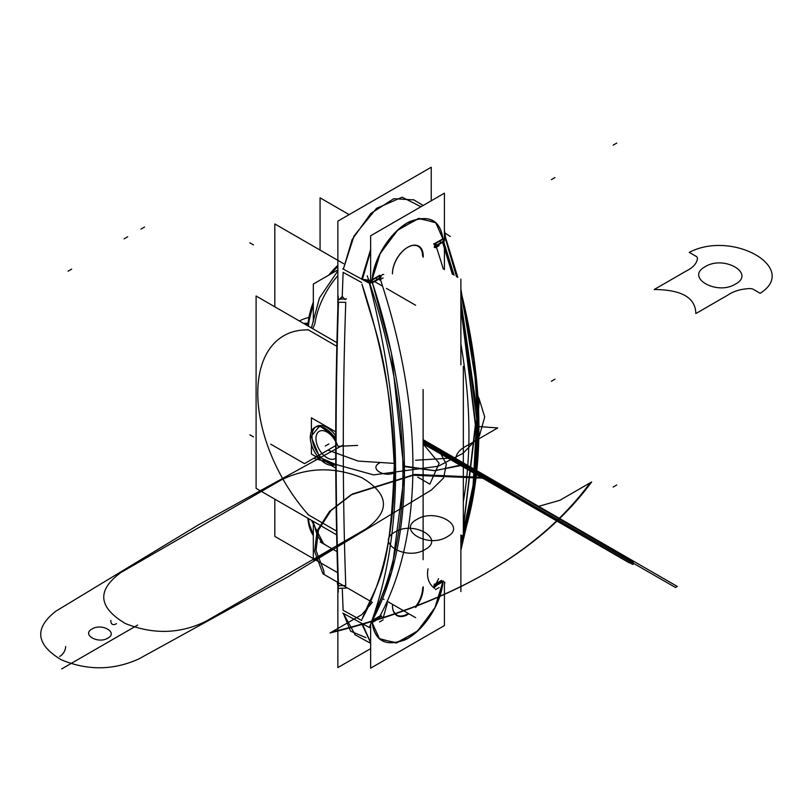 <?xml version="1.0" encoding="UTF-8"?>
<svg xmlns="http://www.w3.org/2000/svg" width="812" height="812" viewBox="0 0 812 812"><rect width="100%" height="100%" fill="white"/><g stroke="black" fill="none" stroke-linecap="round" stroke-linejoin="round"><path stroke-width="1.22" d="M304.825 324.14A130.407 75.293 60 0 1 308.022 324.1A130.407 75.293 60 0 0 304.825 324.14M332.433 548.983L313.32 560.026L313.32 524.42M274.832 306.814L274.832 223.96L343.598 263.667M374.626 281.581L381.934 285.804M386.441 288.402L415.632 305.251M274.832 499.157L274.832 536.397L313.32 558.626M314.528 559.326L337.64 572.663M382.848 598.769L383.985 599.418M388.014 601.753L415.632 617.688M324.445 428.036A21.325 12.312 60 0 1 335.691 439.17A21.325 12.312 -120 0 0 314.731 427.488A21.325 12.312 -120 0 0 310.346 438.358A21.325 12.312 -120 0 1 314.731 427.488A21.325 12.312 60 0 1 326.343 429.122M335.691 439.17A21.325 12.312 -120 0 0 314.731 427.488A21.325 12.312 60 0 0 311.646 445.189A21.325 12.312 60 0 0 326.343 463.885M336.077 436.186A21.325 12.312 -120 0 0 320.314 425.508A21.325 12.312 -120 0 0 312.011 436.277A21.325 12.312 -120 0 0 320.121 456.405A21.325 12.312 -120 0 0 335.732 464.241A21.325 12.312 60 0 1 320.121 456.405A21.325 12.312 60 0 1 312.011 436.277A21.325 12.312 60 0 1 320.101 425.508A21.325 12.312 60 0 1 335.701 435.648A21.325 12.312 -120 0 0 327.094 427.569A21.325 12.312 -120 0 0 312.011 436.277A21.325 12.312 -120 0 0 327.094 462.393A21.325 12.312 -120 0 0 335.732 464.241A21.325 12.312 60 0 1 320.121 456.405A21.325 12.312 60 0 1 312.011 436.277A21.325 12.312 60 0 1 320.101 425.508A21.325 12.312 60 0 1 335.701 435.648A21.325 12.312 -120 0 0 320.101 425.508A21.325 12.312 -120 0 0 312.011 436.277A21.325 12.312 -120 0 0 320.121 456.405A21.325 12.312 -120 0 0 335.732 464.241A21.325 12.312 60 0 1 320.121 456.405A21.325 12.312 60 0 1 312.011 436.277A21.325 12.312 60 0 1 320.101 425.508A21.325 12.312 60 0 1 335.701 435.648A21.325 12.312 -120 0 0 327.094 427.569A21.325 12.312 -120 0 0 312.011 436.277A21.325 12.312 -120 0 0 327.094 462.393A21.325 12.312 -120 0 0 335.732 464.241A21.325 12.312 -120 0 1 327.094 462.393A21.325 12.312 -120 0 0 335.732 464.241M335.732 464.484L319.755 457.41L311.189 436.744L310.387 437.211L319.735 425.985L335.691 437.303M335.732 464.606A21.325 12.312 -120 0 1 318.984 458.019A21.325 12.312 -120 0 1 310.346 436.176A21.325 12.312 -120 0 0 318.984 458.019A21.325 12.312 -120 0 0 335.732 464.606A21.325 12.312 60 0 1 324.445 462.799M320.07 250.086L320.07 197.844L349.15 214.622M460.881 591.572L460.881 535.027M460.881 364.903L460.881 279.135M307.89 325.906A59.926 34.601 -60 0 1 313.32 302.135M328.819 275.106A59.926 34.601 -60 0 1 337.863 265.341M308.387 326.191L309.169 320.364L313.32 304.267M330.646 274.06L337.863 266.326M337.863 270.832L319.451 298.004L311.412 327.936M311.3 331.57L307.839 329.581M337.863 275.623A59.926 34.601 120 0 0 314.904 323.673A59.926 34.601 -60 0 1 337.863 275.623A59.926 34.601 120 0 0 314.904 323.673L312.762 328.728L314.904 323.673A59.926 34.601 120 0 1 337.863 275.623M337.863 269.888L313.32 284.058L313.32 321.948M303.607 323.43A130.407 75.293 60 0 1 308.113 323.196M308.448 329.926L336.868 346.338L308.448 329.926A125.332 72.359 -120 0 0 257.78 393.15A125.332 72.359 -120 0 0 308.448 514.869L336.594 531.119L308.448 514.869A125.332 72.359 -120 0 1 257.78 393.15A125.332 72.359 -120 0 1 308.448 329.926A125.332 72.359 -120 0 0 257.78 393.15A125.332 72.359 -120 0 0 308.448 514.869A125.332 72.359 -120 0 1 257.78 393.15A125.332 72.359 -120 0 1 308.448 329.926A125.332 72.359 -120 0 0 257.78 393.15A125.332 72.359 -120 0 0 308.448 514.869M336.675 534.864L256.095 488.347L256.095 296.004L336.96 342.684M431.233 200.797L431.233 167.231L337.863 221.138L337.863 322.963M370.648 648.646L337.863 667.576L337.863 565.842M343.364 613.436L350.581 631.178L365.938 637.643L350.581 631.178L343.364 613.436L350.581 631.178L365.938 637.643L350.581 631.178L343.364 613.436L355.24 634.903L370.648 643.317L354.783 634.639M361.644 620.469L343.131 610.299L342.309 589.39L343.131 610.299L361.644 620.469L343.131 610.299L342.309 589.39L343.131 610.299L361.644 620.469L343.131 610.299L342.309 589.39M345.13 299.669L342.735 296.999L345.13 299.669L342.735 296.999L345.13 299.669L342.735 296.999L341.517 297.121L339.203 299.689L342.217 296.715L343.131 272.345L361.644 282.515L343.131 272.345L361.644 282.515L343.131 272.345L342.217 296.715L342.735 296.999L342.217 296.715L343.131 272.345L342.217 296.715L343.131 272.345L361.644 282.515M343.344 269.168L354.042 235.886L376.545 208.339L402.153 197.184L420.941 206.735L402.153 197.184L376.545 208.339L354.042 235.886L343.344 269.168L354.042 235.886L376.545 208.339L402.153 197.184L420.941 206.735L402.153 197.184L376.545 208.339L354.042 235.886L343.344 269.168L352.114 239.601L370.83 213.434L393.759 198.696L413.866 199.904L423.153 205.456L413.409 199.64M423.194 257.231A21.762 12.566 120 0 0 407.837 247.213A21.762 12.566 120 0 0 392.45 273.867M422.616 256.105A21.325 12.312 120 0 0 407.533 247.396A21.325 12.312 120 0 0 392.45 273.512A21.325 12.312 -60 0 1 407.533 247.396A21.325 12.312 -60 0 1 422.616 256.105A21.325 12.312 120 0 0 407.533 247.396A21.325 12.312 120 0 0 392.45 273.512A21.325 12.312 -60 0 1 407.533 247.396A21.325 12.312 -60 0 1 422.616 256.105A21.325 12.312 -60 0 0 407.533 247.396A21.325 12.312 -60 0 0 392.45 273.512M444.418 625.575L370.648 668.164L370.648 624.154L370.648 668.164L444.418 625.575L444.418 582.062L444.418 625.575M444.418 269.625L444.418 247.954L444.418 269.625M444.418 246.625L444.418 243.823L444.418 246.625M444.418 240.555L444.418 193.185L370.648 235.774L370.648 283.083L370.648 235.774L444.418 193.185L444.418 240.555M434.653 244.585L435.12 244.047M435.892 245.528L443.504 241.134L435.892 245.528A5.075 2.933 -120 0 1 435.709 244.879A5.075 2.933 -120 0 0 435.892 245.528A5.075 2.933 -120 0 1 435.709 244.879A5.075 2.933 -120 0 0 435.892 245.528L443.504 241.134L442.997 239.246L435.547 243.549L434.522 246.249L435.547 243.549L442.997 239.246L443.22 240.108L442.997 239.246C440.459 220.285 429.406 214.388 409.827 221.554C391.201 230.496 373.429 258.226 372.069 280.201L379.519 275.897L381.214 275.907M442.976 239.022L435.577 222.356L418.231 218.519L397.149 230.578L379.701 254.308M381.173 615.861L379.519 617.8L381.173 615.861L379.519 617.8L381.173 615.861L379.519 617.8L372.069 622.104L372.251 620.622C415.176 541.371 415.176 413.481 372.251 282.272L372.069 280.201L372.251 282.272L379.874 277.877A5.075 2.933 60 0 1 379.671 277.156A5.075 2.933 60 0 0 379.874 277.877A5.075 2.933 60 0 1 379.671 277.156A5.075 2.933 60 0 0 379.874 277.877A5.075 2.933 60 0 1 379.671 277.156M372.119 622.601L379.64 639.125L396.977 642.799L417.977 630.711L435.354 607.072M435.547 585.452L442.916 581.199L435.547 585.452L434.522 584.447L435.547 585.452L433.892 585.422L435.547 585.452L434.522 584.447L435.547 585.452L433.892 585.422L435.547 585.452L442.916 581.199L435.547 585.452L434.522 584.447L436.196 584.457L435.567 585.482L433.852 585.442M422.616 587.837A21.325 12.312 -60 0 1 415.632 606.564A21.325 12.312 120 0 0 422.616 587.837A21.325 12.312 -60 0 1 415.632 606.564A21.325 12.312 120 0 0 422.616 587.837A21.325 12.312 -60 0 1 415.632 606.564M408.324 613.476A21.325 12.312 -60 0 1 392.45 605.427A21.325 12.312 120 0 0 408.324 613.476A21.325 12.312 -60 0 1 392.45 605.427A21.325 12.312 120 0 0 408.324 613.476A21.325 12.312 -60 0 1 392.45 605.427M392.45 605.6A21.762 12.566 120 0 0 408.923 613.821M415.632 607.538A21.762 12.566 120 0 0 423.194 586.731M434.501 246.3L436.196 244.321L435.567 243.498M434.643 244.574L435.12 244.026M434.227 247.081A7.623 1.37 -22.6 0 0 436.511 245.843M433.659 243.844A7.623 4.892 6.3 0 0 435.983 242.808M444.144 241.438L435.668 246.34A5.075 2.933 60 0 1 435.141 243.316L443.616 238.423A5.075 2.933 60 0 0 444.144 241.438M443.342 239.053L440.185 240.87L440.53 242.859L443.758 240.991M445.402 238.363L445.433 236.931L445.859 238.555A7.623 2.111 161.3 0 1 445.717 239.296A7.623 2.111 -18.7 0 0 445.859 238.566M444.418 237.591L445.118 234.709M445.423 236.911L445.189 235.419A7.623 4.831 174.6 0 1 444.418 237.906A7.623 4.831 -5.4 0 0 445.189 235.399A7.623 4.831 174.6 0 1 444.418 237.906A7.623 4.831 -5.4 0 0 445.189 235.399M372.109 279.704L380.371 252.979L398.113 229.694L419.154 218.337L436.125 222.874M418.535 208.126L386.279 226.751M370.648 249.335L361.624 279.277M364.324 280.678A7.623 3.918 4.9 0 0 370.637 280.688A7.623 3.918 -175.1 0 1 364.324 280.678A7.623 3.918 4.9 0 0 370.648 280.688A7.623 3.918 -175.1 0 1 364.324 280.678A7.623 3.918 -175.1 0 0 370.648 280.688M370.648 280.404L362.345 279.328M369.541 282.586L368.607 282.86M368.029 282.566A7.623 3.289 -8.5 0 0 371.551 281.429A7.623 3.289 171.5 0 1 368.029 282.566A7.623 3.289 -8.5 0 0 371.551 281.429A7.623 3.289 171.5 0 1 368.029 282.566A7.623 3.289 171.5 0 0 371.551 281.429M380.513 278.181L372.028 283.083A5.075 2.933 60 0 1 371.5 280.059L379.975 275.166A5.075 2.933 60 0 0 380.513 278.181M379.772 275.755L376.616 277.572L376.636 278.557L376.89 279.592L380.117 277.734M434.522 246.249L435.547 243.549L442.997 239.246C440.459 220.285 429.406 214.388 409.827 221.554C391.201 230.496 373.429 258.226 372.069 280.201L379.519 275.897L381.173 275.928L379.519 275.897L381.173 275.928L379.519 275.897L372.069 280.201L379.519 275.897L380.98 277.156L379.519 275.897L379.326 277.156L381.011 277.186M380.95 275.897L382.655 274.426L383.731 274.507L382.655 274.426M380.026 615.932A482.602 278.628 -120 0 0 380.057 278.445A482.602 278.628 60 0 1 380.026 615.932A482.602 278.628 -120 0 0 380.057 278.445A482.602 278.628 -120 0 1 380.026 615.932M387.365 603.143L383.051 618.308L380.889 615.435M381.011 615.313L379.498 617.851L381.214 615.831M380.98 615.354L380.006 616.856M379.6 616.968A5.075 2.933 60 0 1 379.874 616.217A5.075 2.933 60 0 0 379.6 616.968A5.075 2.933 60 0 1 379.874 616.217A5.075 2.933 60 0 0 379.6 616.968A5.075 2.933 60 0 1 379.874 616.217L372.251 620.622L372.069 622.104C374.606 641.064 385.659 646.961 405.239 639.795C423.864 630.853 441.637 603.133 442.997 581.148C439.586 605.255 428.066 624.205 408.466 637.999C387.222 647.763 375.093 642.454 372.069 622.104C374.606 641.064 385.659 646.961 405.239 639.795C423.864 630.853 441.637 603.133 442.997 581.148M372.028 620.551L380.513 615.658A5.075 2.933 60 0 0 379.975 618.064L371.5 622.956M380.117 616.075L376.636 618.663L376.616 619.475L379.772 617.658M372.475 620.855L371.683 621.322M442.976 581.422L434.775 608.208L417.043 631.574L395.982 643.002L378.96 638.496M361.665 623.545L370.648 642.759M443.372 581.463L435.141 586.213A5.075 2.933 60 0 1 435.668 583.808L441.555 580.407M435.455 584.122L441.718 580.509L435.892 583.879L441.718 580.509L440.53 581.199L440.185 582.772L443.342 580.956M433.973 586.7A7.623 3.837 -5.6 0 0 435.983 585.706M434.227 584.224A7.623 6.07 38.7 0 0 436.511 583.29A5.105 2.943 60 0 0 436.48 583.341M435.892 583.879A5.075 2.933 -120 0 0 435.668 584.457A5.075 2.933 -120 0 1 435.892 583.879A5.075 2.933 -120 0 0 435.668 584.457A5.075 2.933 -120 0 1 435.892 583.879L441.718 580.509M434.115 585.432L434.745 588.456C428.726 584.001 426.483 577.464 428.005 568.826M436.074 246.097A482.602 278.628 60 0 1 443.25 268.955A482.602 278.628 -120 0 0 436.074 246.097A482.602 278.628 60 0 1 443.25 268.955A482.602 278.628 -120 0 0 436.074 246.097M460.881 343.973A482.602 278.628 60 0 1 463.337 501.674A482.602 278.628 -120 0 0 460.881 343.973A482.602 278.628 60 0 1 463.337 501.674A482.602 278.628 -120 0 0 460.881 343.973M438.592 578.702A482.602 278.628 60 0 1 436.044 583.595A482.602 278.628 -120 0 0 438.592 578.702A482.602 278.628 60 0 1 436.044 583.595A482.602 278.628 -120 0 0 438.592 578.702M434.024 244.564L434.745 244.615M444.418 235.429A482.602 278.628 60 0 1 457.156 276.983A482.602 278.628 60 0 0 444.418 235.429M460.881 291.173A482.602 278.628 60 0 1 460.881 544.04A482.602 278.628 60 0 0 460.881 291.173M367.237 275.816A482.602 278.628 60 0 1 374.799 612.329A482.602 278.628 60 0 0 367.237 275.816M456.506 276.608L445.758 239.834L457.014 276.902M460.881 291.63L474.32 361.563L478.847 428.066L474.32 489.352L460.881 543.817M460.881 542.964L463.094 536.306M463.337 535.544L474.939 482.612L478.42 423.641L473.7 360.031L460.881 293.335M463.337 527.018L475.365 424.899L460.881 307.809M452.335 274.202L442.581 242.352M442.936 242.138L452.852 274.497M460.881 305.951L475.771 424.747L463.337 528.165M461.257 535.25L460.881 536.468M443.697 241.702L454.111 275.227L443.697 241.702M460.881 300.876L477.436 424.087L474.157 480.369L463.337 531.363L472.899 489.068L477.131 411.897L460.881 300.876L477.131 411.897L472.899 489.068L463.337 531.363L472.899 489.068L477.131 411.897L460.881 300.876M461.998 535.676L460.881 539.127L461.998 535.676M445.839 239.672L445.311 236.312M443.149 239.824L445.372 236.596M460.881 550.272L472.716 499.603M444.895 232.983L450.315 236.515M417.469 208.735L388.643 225.381M370.648 251.101L362.314 279.632M342.765 268.833L369.389 283.256C404.315 419.916 404.315 534.672 369.389 627.503L342.765 613.09M361.979 284.18L362.284 285.205C405.026 414.556 405.026 540.914 362.284 618.602L361.979 619.251M345.76 585.533C342.461 492.742 342.461 398.337 345.76 302.328L338.472 302.267C335.295 398.621 335.295 493.117 338.472 585.767C335.295 493.117 335.295 398.621 338.472 302.267C335.295 398.621 335.295 493.117 338.472 585.767L345.76 585.533L338.472 585.767C335.295 493.117 335.295 398.621 338.472 302.267L345.76 302.328C342.461 398.337 342.461 492.742 345.76 585.533C342.461 492.742 342.461 398.337 345.76 302.328C342.461 398.337 342.461 492.742 345.76 585.533L338.472 585.767C335.295 493.117 335.295 398.621 338.472 302.267L345.76 302.328C342.461 398.337 342.461 492.742 345.76 585.533M372.403 621.302L371.5 621.84M362.284 285.205C405.015 414.455 405.015 541.005 362.284 618.602C378.067 579.017 390.105 578.773 394.246 465.256C388.258 353.362 376.311 336.594 362.284 285.205C376.311 336.594 388.258 353.362 394.246 465.256C390.105 578.773 378.067 579.017 362.284 618.602C378.067 579.017 390.105 578.773 394.246 465.256C388.258 353.362 376.311 336.594 362.284 285.205M372.403 280.678L367.471 282.292M362.345 623.9L370.648 642.505M338.249 584.944L337.325 583.402L337.863 582.569M338.249 296.096C334.869 396.794 334.869 495.482 338.249 592.161M342.735 296.999L341.517 297.121L342.735 296.999L341.517 297.121L342.735 296.999L341.517 297.121L339.203 299.689L341.517 297.121L342.735 296.999L341.517 297.121L339.365 299.395M346.43 298.877L338.36 299.252M346.43 588.04L338.36 588.406M342.776 297.009L342.065 297.436L341.497 297.121L342.217 296.715M313.32 535.484A59.926 34.601 -60 0 1 307.91 518.259M313.32 534.854L309.169 523.557L308.418 518.553M307.839 514.524L311.3 516.513M311.432 520.289L323.704 543.949M314.904 526.866L312.955 521.172L314.904 526.866A59.926 34.601 120 0 0 326.576 545.603M308.956 317.401A130.407 75.293 -120 0 0 299.344 320.973A130.407 75.293 60 0 1 308.956 317.401A130.407 75.293 -120 0 0 299.344 320.973A130.407 75.293 -120 0 1 308.956 317.401M423.113 559.671L423.113 389.537M463.337 536.448L463.337 366.324M311.402 431.375L311.402 417.815L335.711 431.842M311.402 444.387L311.402 454.04L319.766 458.861M331.032 465.367L335.752 468.088M335.701 458.1A15.743 9.094 60 0 1 327.094 457.836A15.743 9.094 60 0 0 335.701 458.1A15.743 9.094 60 0 1 327.094 457.836A15.743 9.094 60 0 0 335.701 458.1A15.743 9.094 60 0 1 327.094 457.836A15.743 9.094 60 0 1 315.959 438.551A15.743 9.094 60 0 1 327.094 432.126A15.743 9.094 60 0 1 335.691 441.779A15.743 9.094 60 0 0 327.094 432.126A15.743 9.094 60 0 1 335.691 441.779A15.743 9.094 60 0 0 327.094 432.126A15.743 9.094 60 0 1 335.691 441.779M327.094 457.836A15.743 9.094 60 0 1 315.959 438.551A15.743 9.094 60 0 1 327.094 432.126A15.743 9.094 60 0 0 315.959 438.551A15.743 9.094 60 0 0 327.094 457.836A15.743 9.094 60 0 1 315.959 438.551A15.743 9.094 60 0 1 327.094 432.126A15.743 9.094 60 0 0 315.959 438.551A15.743 9.094 60 0 0 327.094 457.836M379.519 617.8L372.069 622.104L379.519 617.8L372.069 622.104L372.018 621.342L372.069 622.104M443.677 239.824A7.623 3.481 -11.7 0 0 445.28 236.505A7.623 3.481 168.3 0 1 443.677 239.824A7.623 3.481 -11.7 0 0 445.28 236.505M372.403 620.338L391.688 571.861L404.386 474.249L391.435 353.118L372.434 282.84L391.435 353.118L404.386 474.249L391.688 571.861L372.403 620.338L391.688 571.861L404.386 474.249L391.435 353.118L372.434 282.84M445.717 239.296A7.623 2.111 -18.7 0 0 445.859 238.545A7.623 2.111 161.3 0 1 445.717 239.296A7.623 2.111 -18.7 0 0 445.859 238.545M270.741 444.174L304.47 463.642L336.067 445.392L304.47 463.642L336.067 445.392L304.47 463.642L270.741 444.174M554.972 379.204L551.378 381.275L554.972 379.204M405.066 466.697L434.237 470.686L462.678 465.225L450.325 458.1L415.632 460.252L450.325 458.1L462.678 465.225L434.237 470.686L405.066 466.697M249.883 434.826L253.476 436.897M559.915 500.273L538.61 506.353L490.316 478.471L413.217 475.274L350.977 494.843L329.53 511.398L317.076 530.784L314.609 551.399L323.003 573.861L372.343 602.342L361.807 614.643L330.058 632.974C451.665 603.052 538.386 552.982 590.222 482.764L559.915 500.273L538.61 506.353L490.316 478.471L413.217 475.274L350.977 494.843L329.53 511.398L317.076 530.784L314.609 551.399L323.003 573.861L372.343 602.342L361.807 614.643L330.058 632.974C451.665 603.052 538.386 552.982 590.222 482.764L559.915 500.273L538.61 506.353L489.271 477.872L485.332 477.497L414.648 474.441L352.408 494.011L330.971 510.565L318.507 529.952L316.051 550.577L323.795 570.755L324.049 574.46L372.343 602.342L361.807 614.643L331.489 632.142C453.106 602.22 539.828 552.15 591.664 481.942L559.915 500.273L538.61 506.353L489.271 477.872L485.332 477.497L414.648 474.441L352.408 494.011L330.971 510.565L318.507 529.952L316.051 550.577L323.795 570.755L324.049 574.46L372.343 602.342L361.807 614.643L331.489 632.142C453.106 602.22 539.828 552.15 591.664 481.942L559.915 500.273M394.967 532.063C413.491 520.289 445.524 538.782 425.133 549.48C406.609 561.244 374.576 542.751 394.967 532.063C413.491 520.289 445.524 538.782 425.133 549.48C406.609 561.244 374.576 542.751 394.967 532.063M447.036 536.823C428.513 548.597 396.479 530.104 416.871 519.416C435.394 507.642 467.428 526.135 447.036 536.823C428.513 548.597 396.479 530.104 416.871 519.416C435.394 507.642 467.428 526.135 447.036 536.823M249.883 242.829L253.476 244.909M554.972 177.554L551.378 179.625L554.972 177.554M429.883 484.155L439.14 463.276L423.113 443.819L629.462 562.949L632.254 561.193L423.113 440.348L632.254 561.193L423.113 440.348L632.254 561.193L629.462 562.949L632.254 561.193L629.462 562.949L423.113 443.819L629.462 562.949L423.113 443.819L439.14 463.276L429.883 484.155L417.764 477.162L429.883 484.155M343.263 444.976L198.707 524.704L55.845 611.192C34.063 628.234 35.84 644.423 61.194 659.74C87.331 670.682 113.162 670.448 138.679 659.019L288.483 576.53L431.355 490.042L443.606 477.963L446.346 464.048L439.099 450.69L423.113 440.165L439.099 450.69L446.346 464.048L443.606 477.963L431.355 490.042L288.483 576.53L138.679 659.019C113.162 670.448 87.331 670.682 61.194 659.74C35.84 644.423 34.063 628.234 55.845 611.192L198.707 524.704L343.263 444.976M107.854 638.11C98.15 644.271 81.373 634.588 92.05 628.985C101.754 622.824 118.532 632.507 107.854 638.11C98.15 644.271 81.373 634.588 92.05 628.985C101.754 622.824 118.532 632.507 107.854 638.11M190.993 532.063L281.307 479.912C307.23 467.255 334.118 466.535 361.969 477.76C389.151 494.102 390.511 511.134 366.06 528.845L205.893 621.312C179.959 633.979 153.072 634.7 125.231 623.464C98.049 607.132 96.679 590.101 121.14 572.389L281.307 479.912C307.23 467.255 334.118 466.535 361.969 477.76C389.151 494.102 390.511 511.134 366.06 528.845L205.893 621.312C179.959 633.979 153.072 634.7 125.231 623.464C98.049 607.132 96.679 590.101 121.14 572.389L190.993 532.063M395.139 472.249C385.436 478.41 368.658 468.727 379.346 463.124C368.658 468.727 385.436 478.41 395.139 472.249M405.066 466.169L435.11 470.737L464.088 464.261L456.638 459.968L455.837 458.516C456.344 453.34 460.201 448.985 467.418 445.443L497.726 427.944L478.918 426.574L497.726 427.944L467.418 445.443C460.201 448.985 456.344 453.34 455.837 458.516L456.638 459.968L464.088 464.261L435.11 470.737L405.066 466.169M695.833 313.564L727.582 295.233C733.713 291.072 741.254 288.849 750.227 288.554L752.734 289.011L760.184 293.315C799.627 268.234 732.698 229.593 689.256 252.37L696.706 256.673L697.508 258.114C697 263.291 693.143 267.645 685.927 271.188L654.178 289.519C681.654 289.691 695.539 297.71 695.833 313.564L727.582 295.233C733.713 291.072 741.254 288.849 750.227 288.554L752.734 289.011L760.184 293.315C799.627 268.234 732.698 229.593 689.256 252.37L696.706 256.673L697.508 258.114C697 263.291 693.143 267.645 685.927 271.188L654.178 289.519C681.654 289.691 695.539 297.71 695.833 313.564M705.232 266.681C723.756 254.907 755.789 273.4 735.398 284.088C716.874 295.862 684.841 277.369 705.232 266.681C723.756 254.907 755.789 273.4 735.398 284.088C716.874 295.862 684.841 277.369 705.232 266.681M439.13 245.63L435.547 247.701M434.44 247.569A7.623 0.761 -25.9 0 0 436.724 246.3M616.744 143.085L613.151 145.155L616.744 143.085M443.596 238.901L435.11 243.803M372.069 280.201L372.018 281.216L372.069 280.201C375.479 256.095 386.989 237.145 406.599 223.351C427.843 213.597 439.972 218.895 442.997 239.246L443.504 241.134L442.997 239.246L435.547 243.549M379.955 275.644L371.47 280.546M372.018 281.216L372.251 282.272L379.874 277.877L372.251 282.272L372.018 281.216M383.112 277.968L379.519 280.038M71.669 269.107L68.076 271.188M65.62 646.514A7.623 4.243 -58.3 0 1 59.621 656.451M383.112 619.871L379.519 621.941M616.744 484.987L613.151 487.058L616.744 484.987M380.3 615.973L371.855 620.845M379.874 616.217L372.018 621.342L379.874 616.217M439.13 587.533L435.547 589.603M434.044 587.157A7.623 3.339 -9.9 0 0 436.044 586.152M127.687 236.769L124.104 238.84M116.502 623.606A7.623 4.243 -58.3 0 1 110.899 620.378M144.566 227.025L140.973 229.096L144.566 227.025M137.675 625.047L61.692 668.915L137.675 625.047M423.113 442.357L673.534 586.355L675.533 587.482L677.33 586.447L423.113 439.952L677.33 586.447L656.664 574.51L677.33 586.447L675.533 587.482L677.33 586.447L675.533 587.482L673.534 586.355L423.113 442.357M506.81 490.052L509.083 491.392L510.89 490.346L423.113 439.668L510.89 490.346L423.113 439.668L510.89 490.346L509.083 491.392L510.89 490.346L509.083 491.392L423.113 441.728L506.81 490.052M423.113 443.626L632.751 564.442L633.38 564.076L633.055 560.879L423.113 439.668L633.055 560.879L423.113 439.668L633.055 560.879L633.38 564.076L633.055 560.879L633.38 564.076L632.751 564.442L633.38 564.076L632.751 564.442L423.113 443.626M327.896 450.112L358.204 461.084L393.759 463.358L358.204 461.084L327.896 450.112L358.204 461.084L393.759 463.358L358.204 461.084L327.896 450.112L358.204 461.084L393.759 463.358L358.204 461.084L327.896 450.112M357.615 445.392L338.066 446.367L333.082 435.405L338.066 446.367L357.615 445.392M313.716 458.303L373.55 474.888L438.216 466.24L463.216 453.218L479.324 436.145L484.723 416.962L478.806 397.819L484.723 416.962L479.324 436.145L463.216 453.218L438.216 466.24L373.55 474.888L313.716 458.303L373.55 474.888L438.216 466.24L463.216 453.218L479.324 436.145L484.723 416.962L478.806 397.819L484.723 416.962L479.324 436.145L463.216 453.218L438.216 466.24L373.55 474.888L313.716 458.303M335.701 435.648A21.325 12.312 -120 0 0 327.094 427.569A21.325 12.312 -120 0 0 312.011 436.277A21.325 12.312 -120 0 0 327.094 462.393A21.325 12.312 -120 0 1 312.011 436.277A21.325 12.312 -120 0 1 327.094 427.569A21.325 12.312 -120 0 1 335.701 435.648M328.89 443.941L325.297 446.021L328.89 443.941M445.534 237.388L445.169 235.115M445.169 235.226L444.418 230.314M444.418 584.64L444.793 582.275M471.599 505.003L479.09 402.762L460.881 288.95L479.09 402.762L471.599 505.003M457.775 277.339L446.042 239.093L457.775 277.339M338.299 586.741L337.325 583.402M320.182 541.919L337.071 551.663"/></g></svg>

